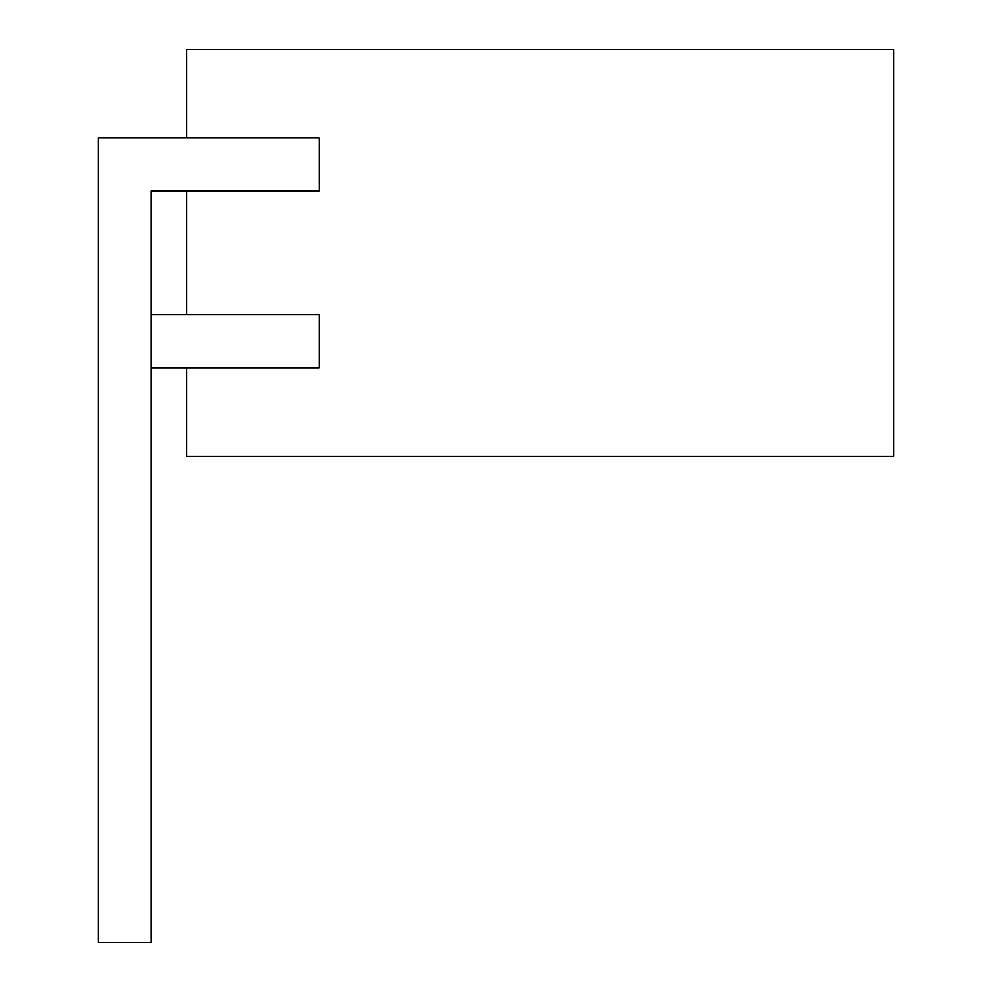 <?xml version="1.0" encoding="UTF-8"?>
<svg xmlns="http://www.w3.org/2000/svg" width="992" height="992" viewBox="0 0 992 992"><rect width="100%" height="100%" fill="white"/><g stroke="black" fill="none" stroke-linecap="round" stroke-linejoin="round"><path stroke-width="1.49" d="M319.213 138L98.22 138L98.22 942.4L151.255 942.4L151.255 191.034L319.213 191.034L319.213 138M186.62 191.034L151.255 191.034L186.62 191.034L151.255 191.034L186.62 191.034L151.255 191.034L186.62 191.034L151.255 191.034L186.62 191.034L151.255 191.034L186.62 191.034L151.255 191.034L186.62 191.034L151.255 191.034L186.62 191.034L151.255 191.034L186.62 191.034L151.255 191.034L186.62 191.034L151.255 191.034L186.62 191.034L151.255 191.034L186.62 191.034L151.255 191.034L186.62 191.034L151.255 191.034L186.62 191.034L186.62 314.786L319.213 314.786L319.213 367.821L186.62 367.821L186.62 456.221L893.78 456.221L893.78 49.6L186.62 49.6L186.62 138M186.62 367.821L151.255 367.821M151.255 314.786L186.62 314.786"/></g></svg>
